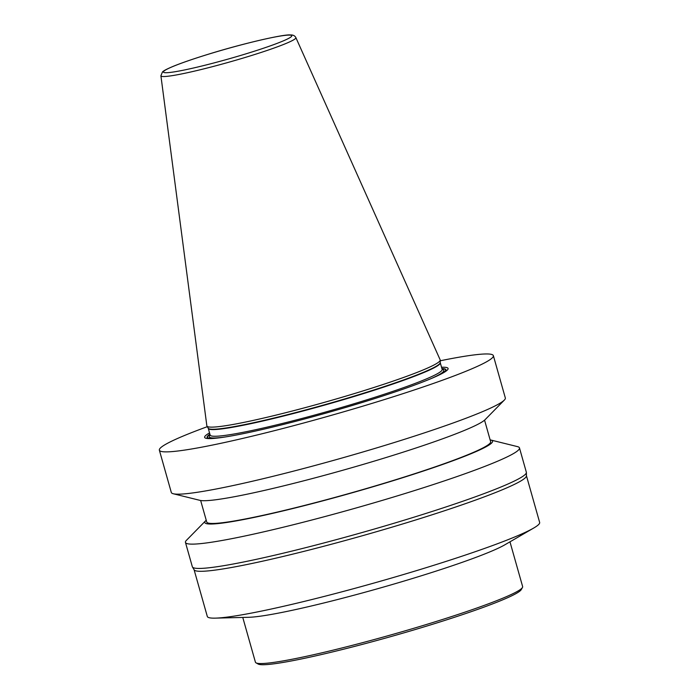 <?xml version="1.0" encoding="UTF-8"?>
<svg xmlns="http://www.w3.org/2000/svg" width="699" height="699" viewBox="0 0 699 699"><rect width="100%" height="100%" fill="white"/><g stroke="black" fill="none" stroke-linecap="round" stroke-linejoin="round"><path stroke-width="1.05" d="M256.044 662.862L258.176 664.05A137.118 10.52 -15.8 0 0 426.189 626.234A137.118 10.52 164.2 0 0 521.262 589.606L522.459 587.475A138.848 10.651 164.2 0 1 426.18 624.565A138.848 10.651 -15.8 0 1 256.044 662.862A138.848 10.651 -15.8 0 1 255.423 662.189L242.763 617.444M509.973 541.83L522.634 586.575A138.848 10.651 164.2 0 1 522.459 587.475M533.687 528.051L504.748 544.862A138.848 10.651 164.2 0 1 413.1 578.318A138.848 10.651 -15.8 0 1 248.792 617.287L215.344 618.134A172.697 13.246 -15.8 0 0 419.688 569.659A172.697 13.246 164.2 0 0 533.687 528.051A172.697 13.246 164.2 0 0 539.645 522.415L526.426 475.696M194.086 569.737L207.306 616.457A172.697 13.246 -15.8 0 0 215.344 618.134M526.391 472.498L526.434 475.836A172.697 13.246 164.2 0 1 406.434 522.817A172.697 13.246 -15.8 0 1 194.156 569.86L192.443 566.994A173.562 13.316 -15.8 0 0 405.787 519.707A173.562 13.316 164.2 0 0 526.391 472.498A173.562 13.316 164.2 0 0 526.347 472.218L519.471 447.91A173.562 13.316 164.2 0 1 398.911 495.399A173.562 13.316 -15.8 0 1 185.453 542.424L192.339 566.74A173.562 13.316 -15.8 0 0 192.443 566.994M490.139 439.881A149.516 11.472 164.2 0 1 490.855 440.029L517.496 446.626A173.562 13.316 164.2 0 1 519.471 447.91M206.231 520.222A149.516 11.472 -15.8 0 0 205.698 520.72L186.458 540.301A173.562 13.316 -15.8 0 0 185.453 542.424M205.698 520.72A149.516 11.472 -15.8 0 0 388.705 482.048A149.516 11.472 164.2 0 0 490.855 440.029M200.648 500.493L206.738 522.013A147.533 11.315 -15.8 0 0 388.172 482.039A147.533 11.315 164.2 0 0 490.646 441.681L484.556 420.16M173.291 493.756L199.931 500.353A149.516 11.472 -15.8 0 0 382.108 458.736A149.516 11.472 164.2 0 0 485.097 419.662L504.329 400.081A173.562 13.316 164.2 0 1 384.773 445.446A173.562 13.316 -15.8 0 1 173.291 493.756A173.562 13.316 -15.8 0 1 171.316 492.472L159.355 450.173A173.562 13.316 -15.8 0 0 372.803 403.148A173.562 13.316 164.2 0 0 493.363 355.66L505.333 397.958A173.562 13.316 164.2 0 1 504.329 400.081M440.221 360.78A173.562 13.316 164.2 0 1 493.363 355.66M207.297 426.687A173.562 13.316 -15.8 0 0 159.355 450.173M209.569 432.908A126.51 9.707 -15.8 0 0 210.513 438.596A126.51 9.707 -15.8 0 0 360.212 403.087A126.51 9.707 164.2 0 0 443.725 372.602A126.51 9.707 164.2 0 0 441.541 367.263M440.152 359.819A121.233 9.297 164.2 0 1 440.213 360.107A121.233 9.297 164.2 0 1 355.974 393.091A121.233 9.297 -15.8 0 1 206.956 426.119A121.233 9.297 -15.8 0 1 206.852 425.84L160.91 75.789A70.136 5.382 -15.8 0 0 247.175 56.846A70.136 5.382 164.2 0 0 295.869 37.606L440.152 359.819M209.927 434.184A124.099 9.524 -15.8 0 0 211.771 438.553M441.908 368.539A124.099 9.524 164.2 0 1 442.624 373.222M441.951 368.705A123.74 9.489 164.2 0 1 441.751 373.694M209.98 434.341A123.74 9.489 -15.8 0 0 212.767 438.491M210.181 435.049A121.932 9.358 -15.8 0 0 224.886 437.024M442.31 369.692L442.152 369.43A121.932 9.358 164.2 0 1 430.654 378.797M210.181 435.075A120.543 9.244 -15.8 0 0 358.43 402.414A120.543 9.244 164.2 0 0 442.152 369.43L440.274 362.772A120.543 9.244 164.2 0 1 356.542 395.748A120.543 9.244 -15.8 0 1 208.302 428.408L210.189 435.381M208.302 428.408L208.232 428.251A120.586 9.253 -15.8 0 0 356.455 395.407A120.586 9.253 164.2 0 0 440.248 362.598L440.213 360.107M209.752 53.814A66.702 5.12 164.2 0 1 289.255 35.09A66.702 5.12 164.2 0 1 245.445 53.998A66.702 5.12 -15.8 0 1 165.934 72.722A66.702 5.12 -15.8 0 1 209.752 53.814M208.232 428.251L206.956 426.119M295.869 37.606C294.882 35.719 293.064 34.836 290.417 34.95C284.406 34.068 244.58 43.041 209.674 53.823C194.907 58.349 183.068 62.386 174.173 65.942C163.889 70.197 162.998 71.464 162.465 71.953L160.91 75.789"/></g></svg>
